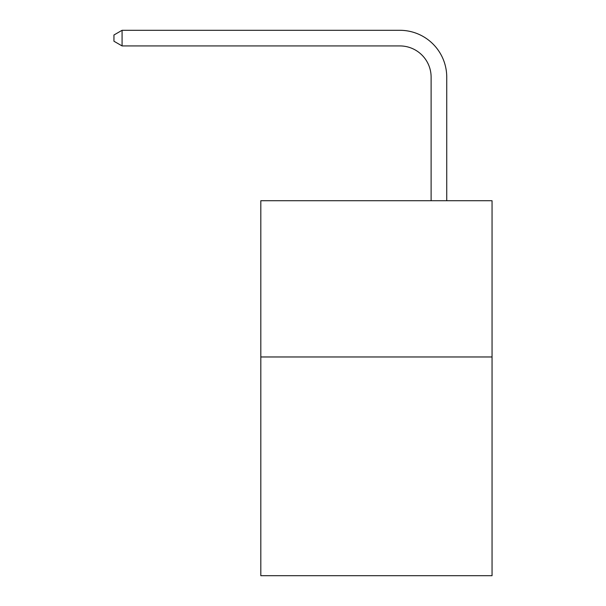 <?xml version="1.0" encoding="UTF-8"?>
<svg xmlns="http://www.w3.org/2000/svg" width="606" height="606" viewBox="0 0 606 606"><rect width="100%" height="100%" fill="white"/><g stroke="black" fill="none" stroke-linecap="round" stroke-linejoin="round"><path stroke-width="0.91" d="M492.049 356.964L492.049 575.7L260.815 575.7L260.815 200.722L492.049 200.722L492.049 356.964L260.815 356.964M431.116 200.722L431.116 77.174A31.247 31.247 0 0 0 399.869 45.927L122.079 45.927L113.951 41.238L113.951 34.989L122.079 30.3L399.869 30.3A46.874 46.874 0 0 1 446.743 77.174L446.743 200.722M431.116 77.174A31.247 31.247 0 0 0 399.869 45.927A31.247 31.247 0 0 1 431.116 77.174A31.247 31.247 0 0 0 399.869 45.927A31.247 31.247 0 0 1 431.116 77.174A31.247 31.247 0 0 0 399.869 45.927A31.247 31.247 0 0 1 431.116 77.174A31.247 31.247 0 0 0 399.869 45.927M122.079 45.927L122.079 30.3L399.869 30.3"/></g></svg>
